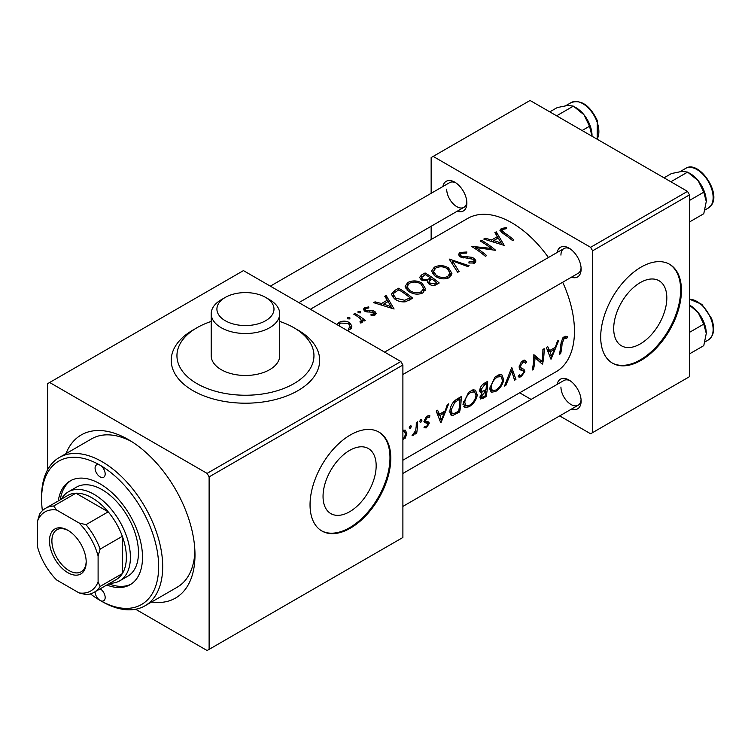 <?xml version="1.0" encoding="UTF-8"?>
<svg xmlns="http://www.w3.org/2000/svg" width="751" height="751" viewBox="0 0 751 751"><rect width="100%" height="100%" fill="white"/><g stroke="black" fill="none" stroke-linecap="round" stroke-linejoin="round"><path stroke-width="1.13" d="M221.226 299.752L225.262 297.424A28.547 16.484 0 0 0 225.262 320.724A28.547 16.484 0 0 0 265.638 320.724A28.547 16.484 0 0 0 265.638 297.424A28.547 16.484 0 0 0 225.262 297.424L221.226 299.752A34.255 19.779 180 0 0 211.2 313.73L211.2 355.692A34.255 19.779 0 0 0 232.341 373.96A34.255 19.779 0 0 0 269.675 369.67A34.255 19.779 0 0 0 279.71 355.692L279.71 313.73A34.255 19.779 180 0 1 269.675 327.718A34.255 19.779 180 0 1 232.341 332.008A34.255 19.779 180 0 1 211.2 313.73M211.2 321.437A68.51 39.55 0 0 0 197.006 327.718A68.51 39.55 0 0 0 176.945 355.692A68.51 39.55 0 0 0 219.236 392.229A68.51 39.55 0 0 0 293.894 383.658A68.51 39.55 0 0 0 313.956 355.692A68.51 39.55 0 0 0 279.71 321.437M666.822 297.931A37.569 21.685 120 0 0 659.04 280.733A37.569 21.685 120 0 0 630.098 290.806A37.569 21.685 120 0 0 613.698 328.609A37.569 21.685 120 0 0 621.481 345.807A37.569 21.685 120 0 0 650.422 335.735A37.569 21.685 120 0 0 666.822 297.931M681.439 290.43A57.095 32.96 120 0 0 669.61 264.296A57.095 32.96 120 0 0 625.621 279.588A57.095 32.96 120 0 0 600.697 337.039A57.095 32.96 120 0 0 612.525 363.174A57.095 32.96 120 0 0 656.515 347.882A57.095 32.96 120 0 0 681.439 290.43M612.121 362.94A57.095 32.96 120 0 0 655.97 347.14A57.095 32.96 120 0 0 680.631 289.961A57.095 32.96 120 0 0 669.207 264.07M376.167 465.742A37.569 21.685 120 0 0 368.384 448.544A37.569 21.685 120 0 0 339.443 458.608A37.569 21.685 120 0 0 323.043 496.42A37.569 21.685 120 0 0 330.825 513.609A37.569 21.685 120 0 0 359.767 503.545A37.569 21.685 120 0 0 376.167 465.742M390.783 458.241A57.095 32.96 120 0 0 378.955 432.107A57.095 32.96 120 0 0 334.965 447.399A57.095 32.96 120 0 0 310.041 504.85A57.095 32.96 120 0 0 321.869 530.985A57.095 32.96 120 0 0 365.859 515.693A57.095 32.96 120 0 0 390.783 458.241M321.466 530.75A57.095 32.96 120 0 0 365.315 514.951A57.095 32.96 120 0 0 389.976 457.772A57.095 32.96 120 0 0 378.551 431.872M557.139 384.399A17.123 9.885 60 0 1 569.014 380.044A17.123 9.885 60 0 1 581.124 401.025A17.123 9.885 60 0 1 571.408 409.126M570.065 380.71A14.269 8.242 -120 0 0 563.888 380.504L402.893 473.459M557.139 252.486A17.123 9.885 60 0 1 569.014 248.13A17.123 9.885 60 0 1 581.124 269.102A17.123 9.885 60 0 1 571.408 277.203M570.065 248.788A14.269 8.242 -120 0 0 563.888 248.581A14.269 8.242 -120 0 0 560.941 255.115M442.893 186.52A17.123 9.885 60 0 1 454.768 182.164A17.123 9.885 60 0 1 466.878 203.145A17.123 9.885 60 0 1 457.171 211.247M455.819 182.831A14.269 8.242 -120 0 0 449.652 182.624L270.341 286.15M65.938 453.67A94.204 54.382 60 0 1 128.383 439.598A94.204 54.382 60 0 1 194.988 554.961A94.204 54.382 60 0 1 151.58 602.002M131.481 441.466A85.633 49.444 -120 0 0 91.622 438.847L59.32 457.49A85.633 49.444 60 0 1 102.136 461.734A85.633 49.444 60 0 1 158.085 537.2A85.633 49.444 60 0 1 144.962 605.822A85.633 49.444 60 0 1 102.136 601.579L100.118 600.415A82.779 47.792 -120 0 0 158.658 566.62A82.779 47.792 -120 0 0 100.118 465.235A7.134 4.121 -120 0 0 96.55 464.878A7.134 4.121 -120 0 0 95.461 470.595A7.134 4.121 -120 0 0 100.118 476.885A7.134 4.121 -120 0 0 103.694 477.242A7.134 4.121 -120 0 0 104.783 471.515A7.134 4.121 -120 0 0 100.118 465.235A82.779 47.792 -120 0 0 41.587 499.03A82.779 47.792 -120 0 0 42.394 510.68M402.893 460.203L556.134 371.726A88.487 51.087 -120 0 0 574.459 331.219A88.487 51.087 -120 0 0 562.687 282.245M567.521 336.673L565.803 336.213L562.659 338.034L560.847 344.183A88.487 51.087 60 0 1 559.401 354.359L560.668 353.627A88.487 51.087 -120 0 0 562.105 343.601L564.17 338.401L566.798 338.307L567.521 336.673M551.065 359.175L558.838 340.231L557.439 341.038L555.308 347.319L549.554 350.633L547.742 346.643L546.343 347.45L550.821 359.025M542.551 364.085A88.487 51.087 -120 0 0 544.165 348.708L542.898 349.44A88.487 51.087 60 0 1 541.959 361.391L533.848 354.669A88.487 51.087 60 0 1 532.224 370.046L533.501 369.314A88.487 51.087 -120 0 0 535.031 357.673L541.462 363.456M523.391 369.079L520.696 367.661L520.34 366.366L522.893 362.235L524.555 362.151L525.569 363.306L526.723 361.86L524.433 360.095L521.269 361.926L519.072 367.079L520.49 369.924L523.072 370.947L523.588 372.402L521.438 375.303L520.086 375.481L519.41 374.796L518.171 376.326L518.969 377.143L521.044 376.824L524.865 371.614L524.001 369.351M515.928 379.462L511.741 367.427L504.512 386.052L505.892 385.254L511.75 371.05L514.548 380.25L515.928 379.462L514.125 378.42M503.743 379.677L501.931 374.909L499.462 374.514L495.031 377.077L489.971 387.694L491.276 392.247L495.641 391.496C500.175 388.455 502.879 384.521 503.743 379.677L502.475 378.945M486.038 396.716A88.487 51.087 -120 0 0 487.652 381.33L484.085 383.395C481.551 385.028 480.105 387.366 479.739 390.389L480.556 392.717L482.076 392.82L480.039 396.95L480.546 399.016L486.038 396.716L484.902 396.059M477.298 394.942L475.477 390.182L473.017 389.788L468.586 392.341L463.527 402.968L464.831 407.521L469.187 406.76C473.731 403.728 476.434 399.785 477.298 394.942L476.021 394.209M459.593 411.989A88.487 51.087 -120 0 0 461.208 396.603L457.106 398.969C452.825 401.719 450.44 405.606 449.962 410.609L451.088 415.256L452.825 415.434L459.593 411.989L458.457 411.332M440.931 422.757L448.704 403.822L447.305 404.629L445.165 410.9L439.419 414.223L437.608 410.224L436.209 411.032L440.687 422.616M429.337 415.585L430.041 415.988L428.37 415.556L426.249 416.786L424.371 421.029L424.737 422.56L427.704 423.489L427.929 424.306L426.446 426.549L424.888 426.371L423.958 427.788L426.277 427.873L429.196 423.526L428.924 422.053L425.92 421.161L425.639 420.241L427.366 417.387L429.225 417.537L429.703 415.735M426.962 416.185L429.225 417.537M426.033 421.236L424.446 420.307L426.033 421.236M423.864 421.245L427.704 423.489M420.729 419.771L421.893 420.447L421.395 419.593L420.231 420.26L419.715 421.696L420.776 422.409L421.893 420.447L421.395 419.593M419.715 421.696L420.776 422.409L419.725 421.809M416.692 433.233A88.487 51.087 -120 0 0 417.547 421.809L416.279 422.541A88.487 51.087 60 0 1 416.185 426.493L415.669 430.539L412.008 435.768L413.003 435.542L415.66 432.351A88.487 51.087 60 0 1 415.425 433.965L416.692 433.233L415.622 432.614M410.224 425.836L411.379 426.512L410.881 425.657L409.717 426.324L409.211 427.76L410.271 428.483L411.379 426.512L410.881 425.657M409.211 427.76L410.271 428.483L409.211 427.873M404.291 437.993L405.08 438.443L406.835 433.684L405.399 430.182L402.893 430.145M548.418 257.518A88.487 51.087 -120 0 0 467.638 218.457L310.36 309.262M506.23 227.581L501.292 228.539L499.922 230.313L503.029 233.439A88.487 51.087 60 0 1 512.576 240.62L513.844 239.888A88.487 51.087 -120 0 0 504.437 232.81L501.987 230.444L502.701 229.412L506.625 228.651L506.23 227.581L506.23 228.679M494.871 232.66L497.425 236.603L491.67 239.926L485.174 238.264L483.775 239.071L504.24 245.436L496.27 231.852L494.871 232.66M459.922 252.42L458.448 254.514L460.063 256.87L473.29 259.292L474.059 260.635L473.28 261.77L469.084 261.695L468.877 263L474.66 263.028L475.956 261.001L474.501 258.513L471.647 257.274L461.349 256.147L460.354 254.702L461.414 253.247L466.531 253.106L466.934 252.007L459.922 252.42L459.922 256.776M469.103 265.723L449.173 259.048L457.688 272.313L459.058 271.515L452.487 260.954L467.723 266.521L469.103 265.723M422.118 283.202C417.462 280.423 412.703 280.179 407.849 282.489L405.136 286.309L408.422 291.2C413.106 294.373 417.894 294.965 422.813 292.965L425.47 288.675L422.118 283.202L422.118 285.033M412.759 298.25A88.487 51.087 -120 0 0 398.631 288.224L394.528 290.59L391.309 294.289L394.65 298.917C397.692 301.217 401.269 302.184 405.38 301.789L412.759 298.25M368.694 306.934L364.526 307.713L363.362 309.299L364.667 311.149L366.723 311.909L373.698 312.256L373.801 314.021L370.994 314.209L371.078 315.326L375.106 314.969L376.138 313.439L374.909 311.487L372.871 310.623L365.878 310.379L365.202 309.365L365.897 308.398L368.863 307.966L368.694 306.934L368.694 307.957M374.289 315.289L374.289 313.251L373.801 315.382M360.32 312.885L360.32 311.505L358.058 311.44L358.152 312.763L360.414 312.848L360.32 311.505L360.414 312.848M358.058 312.698L358.058 311.44L358.152 312.763M365.305 320.377A88.487 51.087 -120 0 0 354.979 313.43L353.712 314.162A88.487 51.087 60 0 1 357.185 316.274L360.508 318.79L361.362 320.508L359.973 321.757L360.424 322.968L361.822 322.639L362.752 321.099L362.517 319.964A88.487 51.087 60 0 1 364.038 321.109L365.305 320.377M349.9 329.52L351.928 326.065L349.609 322.705C346.173 320.761 342.709 320.639 339.217 322.32L337.359 324.122M349.816 318.959L349.816 317.57L347.553 317.504L347.638 318.828L349.91 318.912L349.816 317.57L349.91 318.912M347.553 318.762L347.553 317.504L347.638 318.828M384.737 296.251L387.291 300.193L381.536 303.517L375.04 301.846L373.632 302.653L394.106 309.018L386.136 295.443L384.737 296.251M427.591 282.263L427.591 280.846L429.009 284.009C431.647 285.793 434.2 285.943 436.66 284.451L439.213 282.977A88.487 51.087 -120 0 0 425.085 272.96L421.508 275.016L419.602 277.448L421.302 279.916L427.591 280.846L427.46 281.55M448.563 267.938C443.907 265.15 439.157 264.915 434.294 267.215L431.59 271.036L434.867 275.936C439.551 279.109 444.348 279.691 449.258 277.692L451.924 273.411L448.563 267.938L448.563 269.769M495.726 250.346A88.487 51.087 -120 0 0 481.598 240.329L480.33 241.062A88.487 51.087 60 0 1 491.154 248.393L471.271 246.29A88.487 51.087 60 0 1 485.399 256.307L486.667 255.575A88.487 51.087 -120 0 0 475.824 247.548L495.726 250.346M559.664 415.904L590.605 433.768L689.512 376.664L689.512 194.866L592.623 250.806L590.605 247.314L687.494 191.374L530.056 100.474L431.149 157.579L431.149 193.307M590.605 247.314L433.167 156.415M431.149 239.522L431.149 226.267M531.117 399.429L519.636 392.792M592.623 432.604L592.623 250.806M687.494 191.374L689.512 194.866M560.941 387.037A14.269 8.242 -120 0 0 567.165 401.4A14.269 8.242 -120 0 0 578.167 405.221A14.269 8.242 -120 0 0 581.077 399.776M446.695 189.158A14.269 8.242 -120 0 0 452.919 203.521A14.269 8.242 -120 0 0 463.921 207.351A14.269 8.242 -120 0 0 466.831 201.897M402.893 374.496L578.167 273.308A14.269 8.242 -120 0 0 581.077 267.854M135.612 609.249L207.098 650.526L402.893 537.481L402.893 365.014L209.116 476.885L207.098 473.383L400.874 361.513L243.437 270.613L47.642 383.658L47.642 469.713M207.098 473.383L49.66 382.494M209.116 649.362L209.116 476.885M400.874 361.513L402.893 365.014M144.962 605.822L177.255 587.169A85.633 49.444 -120 0 0 194.922 551.347M265.638 297.424L269.675 299.752A34.255 19.779 180 0 1 279.71 313.73M339.217 324.235L339.217 322.32M349.609 324.639L349.609 322.705M350.126 327.445L351.233 328.431M348.642 330.083L348.642 328.553L350.126 326.281L350.126 329.379M338.936 325.756L340.485 323.061L348.333 323.428L350.126 326.281M354.979 314.913L354.979 313.43M361.362 321.775L362.264 322.301M362.517 321.972L362.517 319.964M360.771 322.939L360.771 321.541M364.526 311.055L364.526 307.713M365.878 311.703L365.878 310.379M367.192 311.965L367.192 310.82M369.755 311.872L369.755 310.651M372.871 311.881L372.871 310.623M374.909 315.063L374.909 311.487M375.04 302.982L375.04 301.846M381.536 304.728L381.536 303.517M387.291 302.005L387.291 300.193M386.136 298.363L386.136 295.443M391.008 307.262L391.656 308.21M391.008 306.624L383.62 304.127L388.107 301.536L391.008 306.624L391.008 307.957M383.62 305.366L383.62 304.127M398.631 289.914L398.631 288.224M392.341 296.823L393.346 296.007M398.819 289.811A88.487 51.087 60 0 1 410.046 297.781L404.742 300.287L395.918 298.185L393.346 294.617L393.965 293.04L398.819 289.811M410.046 299.818L410.046 297.781M404.742 301.883L404.742 300.287M395.918 299.743L395.918 298.185M423.517 288.375L425.141 290.421M407.849 284.516L407.849 282.489M405.906 288.75L407.042 287.671M421.302 291.782C417.359 293.406 413.482 292.965 409.689 290.468L407.042 286.572L409.351 283.305C413.247 281.465 417.087 281.681 420.86 283.944L423.517 288.234L421.302 291.782L421.302 293.66M409.689 292.017L409.689 290.468M423.348 292.627L423.517 288.234M425.085 274.65L425.085 272.96M421.217 279.86L421.508 275.016M436.491 282.507L434.97 283.39L430.248 283.258L429.234 281.587L431.966 279.006A88.487 51.087 60 0 1 436.491 282.507L436.491 284.545M434.97 285.23L434.97 283.39M430.248 284.779L430.248 283.258M430.511 277.973L427.263 279.635L422.569 279.184L421.555 277.635L425.263 274.547A88.487 51.087 60 0 1 430.511 277.973L430.511 279.879M427.263 280.912L427.263 279.635M428.352 283.427L429.234 282.949M422.569 280.564L422.569 279.184M449.962 273.101L451.586 275.148M434.294 269.243L434.294 267.215M432.36 273.486L433.487 272.406M447.756 276.518C443.803 278.133 439.936 277.701 436.143 275.204L433.487 271.308L435.796 268.032C439.692 266.201 443.531 266.408 447.305 268.67L449.962 272.96L447.756 276.518L447.756 278.386M436.143 276.743L436.143 275.204M449.793 277.354L449.962 272.96M452.487 263.77L452.487 260.954M461.349 257.499L461.349 256.147M463.179 257.987L463.179 256.795M471.647 258.532L471.647 257.274M474.059 261.789L474.501 258.513M474.501 262.015L475.27 262.578M469.084 263.057L469.084 261.695M473.28 263.507L473.28 261.77M481.598 241.803L481.598 240.329M475.824 249.107L475.824 247.548M491.154 249.661L491.154 248.393M485.174 239.4L485.174 238.264M491.67 241.146L491.67 239.926M497.425 238.424L497.425 236.603M496.27 234.781L496.27 231.852M501.142 243.671L501.79 244.629M501.142 243.033L493.754 240.536L498.242 237.954L501.142 243.033L501.142 244.375M493.754 241.784L493.754 240.536M501.292 232.228L501.292 228.539M559.683 353.054L560.668 353.627M564.123 336.767L566.798 338.307M563.494 337.199L565.071 338.11M562.959 337.697L564.17 338.401M437.063 412.862L439.419 414.223M441.466 419.696L439.926 415.463L444.414 412.872L441.466 419.696L439.391 418.532M437.636 414.13L439.926 415.463M443.09 412.102L444.414 412.872M424.559 426.878L426.277 427.873M426.277 416.758L427.366 417.387M424.606 419.64L425.639 420.241M425.62 421.001L429.196 423.526M425.648 421.471L425.592 422.24M415.106 432.022L415.66 432.351M412.337 435.158L413.003 435.542M405.399 432.848L406.835 433.684M402.893 430.182L402.987 430.849M402.893 431.637L404.554 431.75L405.568 434.407L403.212 439.457M451.971 413.435L450.29 413.97L452.825 415.434M459.922 398.997A88.487 51.087 60 0 1 458.636 411.229L453.811 413.651L452.177 413.548L451.229 409.877L454.702 402.414L459.922 398.997L458.485 398.171M450.149 409.257L451.229 409.877M453.566 401.757L454.702 402.414M467.864 406L469.187 406.76M465.92 405.887L463.836 406.385M473.111 389.769L473.543 391.28M469.459 405.315L465.845 405.85L464.794 402.236C465.32 398.152 467.329 394.838 470.83 392.294L474.613 391.9L476.031 395.683C475.327 399.626 473.139 402.836 469.459 405.315M463.724 401.625L464.794 402.236M469.497 391.524L470.83 392.294M480.809 396.941L479.992 397.345M479.795 391.506L482.076 392.82M485.09 395.955L481.588 397.392L481.316 396.19L485.85 391.168A88.487 51.087 60 0 1 485.09 395.955M480.387 395.655L481.316 396.19M483.775 390.849L485.099 391.609M480.293 390.436L479.729 390.914M484.573 390.426L485.85 391.168M486.028 389.6L482.959 391.196L481.588 391.177L481.006 389.656L484.733 384.672L486.366 383.733A88.487 51.087 60 0 1 486.028 389.6M479.936 389.046L481.006 389.656M483.344 383.874L484.733 384.672M484.939 382.907L486.366 383.733M494.308 390.727L495.641 391.496M492.365 390.623L490.281 391.111M499.556 374.496L499.988 376.007M495.904 390.041L492.29 390.576L491.238 386.972C491.764 382.888 493.773 379.574 497.275 377.021L501.058 376.626L502.475 380.41C501.781 384.352 499.584 387.563 495.904 390.041M490.168 386.352L491.238 386.972M495.951 376.26L497.275 377.021M510.811 370.506L511.75 371.05M505.123 384.812L505.892 385.254M523.813 360.18L526.723 361.86M521.654 361.513L522.893 362.235M519.279 365.756L520.34 366.366M519.11 366.741L520.696 367.661M521.138 367.783L521.842 369.858L524.865 371.614M518.81 375.538L521.044 376.824M519.72 369.323L521.598 370.403M540.129 360.339L540.129 362.217M533.811 356.969L535.031 357.673M532.506 368.741L533.501 369.314M533.839 355.345L541.959 361.391M547.207 349.281L549.554 350.633M551.6 356.105L550.061 351.872L554.548 349.281L551.6 356.105L549.507 354.904M547.77 350.548L550.061 351.872M553.224 348.52L554.548 349.281M95.077 591.769A7.134 4.121 -120 0 0 100.118 600.415A7.134 4.121 -120 0 0 103.694 600.762A7.134 4.121 -120 0 0 104.802 595.102A7.134 4.121 -120 0 0 100.202 588.812M106.792 585.01A59.949 34.612 -120 0 0 130.092 584.738A59.949 34.612 -120 0 0 139.282 536.702A59.949 34.612 -120 0 0 100.118 483.879A59.949 34.612 -120 0 0 70.153 480.912A59.949 34.612 -120 0 0 58.259 500.955M71.176 480.358A59.949 34.612 -120 0 0 60.277 499.79M61.357 499.171A51.378 29.665 60 0 1 68.379 491.821L76.452 487.155A51.378 29.665 60 0 1 102.136 489.699A51.378 29.665 60 0 1 135.706 534.984A51.378 29.665 60 0 1 127.83 576.158L119.756 580.814A51.378 29.665 60 0 1 109.89 583.217M41.587 499.03L41.587 496.693A85.633 49.444 60 0 1 59.32 457.49M90.43 593.891A82.779 47.792 -120 0 0 100.118 600.415L102.136 601.579M108.811 583.837A59.949 34.612 -120 0 0 131.087 584.128M689.512 221.958L703.771 213.725L706.269 201.512A22.84 13.189 -120 0 0 698.195 180.7L703.771 192.19L706.269 201.512M689.512 200.423L703.771 192.19M670.859 181.77L687.616 172.101L698.195 180.7A22.84 13.189 -120 0 0 689.174 173.021M664.034 177.827L671.469 173.537L682.039 171.378L687.616 172.101M592.023 135.555A22.84 13.189 -120 0 0 589.864 124.985A22.84 13.189 -120 0 0 583.949 114.743L589.526 126.234L592.013 136.25M582.091 130.524L589.526 126.234M556.613 115.814L573.37 106.135L583.949 114.743M549.788 111.871L557.223 107.581L567.794 105.422L573.37 106.135M574.975 107.093A22.84 13.18 60 0 1 583.424 114.105M689.512 353.881L703.771 345.648L706.269 333.435A22.84 13.189 -120 0 0 698.195 312.623L703.771 324.113L706.269 333.435M689.512 332.346L703.771 324.113M689.512 305.159L698.195 312.623A22.84 13.189 -120 0 0 689.512 305.122M49.463 540.861A25.975 15.001 60 0 1 67.825 530.262A25.975 15.001 60 0 1 86.196 562.077A25.975 15.001 60 0 1 67.825 572.675A25.975 15.001 60 0 1 49.463 540.861M68.444 530.628A24.267 14.006 -120 0 0 56.907 529.755A24.267 14.006 -120 0 0 51.885 540.861A24.267 14.006 -120 0 0 62.474 565.278A24.267 14.006 -120 0 0 81.174 571.783A24.267 14.006 -120 0 0 86.187 561.354M68.379 491.821A51.378 29.665 60 0 1 107.975 505.583A51.378 29.665 60 0 1 130.402 557.298A51.378 29.665 60 0 1 119.756 580.814M98.099 581.922L100.118 586.428A48.524 28.022 60 0 1 94.11 592.323L116.311 579.509A48.524 28.022 -120 0 0 122.329 573.604A48.524 28.022 -120 0 0 126.365 557.298A48.524 28.022 -120 0 0 122.329 536.317A48.524 28.022 -120 0 0 108.2 511.844L75.898 493.2A48.524 28.022 -120 0 0 67.787 495.453L45.586 508.277A48.524 28.022 60 0 1 53.697 506.014L56.588 510.013A45.67 26.369 -120 0 0 37.55 521.006L37.55 546.963A45.67 26.369 -120 0 0 56.588 579.941L79.062 592.914A45.67 26.369 -120 0 0 98.099 581.922L98.099 555.975A45.67 26.369 -120 0 0 79.062 522.996L56.588 510.013M79.062 522.996L85.989 524.667L108.2 511.844A48.524 28.022 -120 0 0 75.898 493.2L53.697 506.014M100.118 586.428L122.329 573.604L122.329 536.317L100.118 549.141L98.099 555.975M37.55 521.006L39.568 514.172A48.524 28.022 60 0 1 45.586 508.277M94.11 592.323A48.524 28.022 60 0 1 85.989 594.585L79.062 592.914M85.989 524.667A48.524 28.022 60 0 1 100.118 549.141M295.828 328.882A74.218 42.845 180 0 1 297.931 390.651A74.218 42.845 180 0 1 192.969 390.651A74.218 42.845 180 0 1 192.969 330.046A74.218 42.845 180 0 1 195.072 328.882M394.528 292.505L394.528 290.59M409.135 300.325L409.135 298.307M429.769 280.461L429.769 278.405M467.685 258.288L467.685 257.049M504.437 234.396L504.437 232.81M560.941 342.935L562.105 343.601M424.475 422.024L426.399 423.132M455.735 412.843L456.918 413.529M457.002 399.034L458.429 399.861M482.189 397.439L483.484 398.19M685.56 168.449C698.552 159.4 721.551 192.866 711.319 205.305L708.4 208.008A22.84 13.18 -120 0 0 710.962 205.624A22.84 13.18 -120 0 0 706.813 179.114A22.84 13.18 -120 0 0 685.56 168.449L680.077 171.622M597.054 139.16A22.84 13.18 -120 0 0 596.716 121.024A22.84 13.18 -120 0 0 571.314 102.493L565.832 105.656M689.512 299.18L701.885 304.352L711.516 318.368C715.112 328.619 714.07 335.8 708.4 339.921A22.84 13.18 -120 0 0 710.962 318.893A22.84 13.18 -120 0 0 689.512 299.302M361.362 320.555L361.362 322.827M365.202 309.365L365.202 311.44M393.346 294.617L393.346 297.875M407.042 286.572L407.042 290.083M429.234 281.587L429.234 284.178M421.546 277.635L421.546 280.067M433.487 271.308L433.487 274.81M460.354 254.702L460.354 257.039M474.059 260.635L474.059 263.836M501.987 230.444L501.987 232.735M404.554 431.75L402.893 430.792M452.177 413.548L449.145 411.801M465.845 405.85L462.841 404.113M474.613 391.9L471.675 390.201M481.551 397.373L480.124 396.547M481.588 391.177L479.758 390.126M492.29 390.576L489.295 388.849M501.058 376.626L498.12 374.937M524.555 362.151L522.377 360.902M521.466 368.29L519.091 366.92M520.086 375.481L519.251 374.993M563.888 248.581L384.578 352.106M708.4 208.008L704.945 209.998M597.158 139.217L597.27 120.498C590.014 105.469 581.368 99.47 571.314 102.493M298.879 302.634L463.921 207.351M708.4 339.921L704.945 341.921M402.893 506.418L578.167 405.221"/></g></svg>
